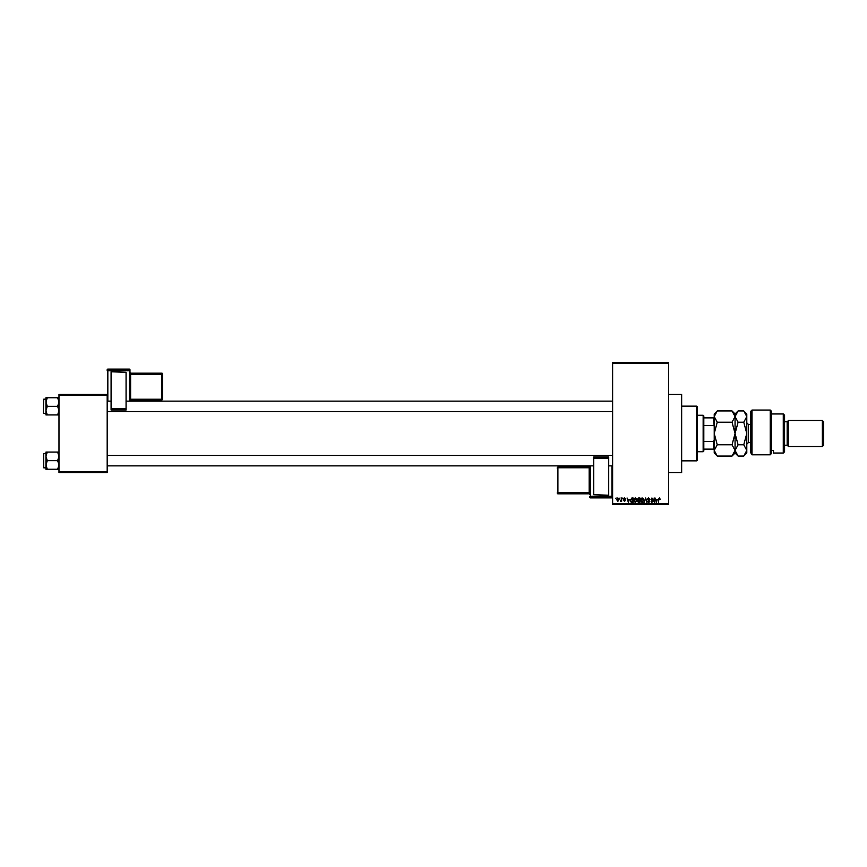 <?xml version="1.0" encoding="UTF-8"?>
<svg xmlns="http://www.w3.org/2000/svg" width="867" height="867" viewBox="0 0 867 867"><rect width="100%" height="100%" fill="white"/><g stroke="black" fill="none" stroke-linecap="round" stroke-linejoin="round"><path stroke-width="1.3" d="M668.63 394.42L681.657 394.42L681.657 472.58L668.63 472.58M619.602 498.633L620.024 497.983L619.602 498.633M621.26 499.706L621.672 497.983L621.672 501.299L620.371 501.18L621.26 499.706M622.452 498.633L622.864 497.983L622.452 498.633M623.514 498.991L624.511 497.918L625.53 498.991L624.489 498.395L623.926 498.915L625.465 500.411L624.533 501.354L623.568 500.411L625.053 500.476L623.514 498.991M629.29 499.349L628.391 502.546L627.069 497.983L627.86 499.349L629.29 499.349M635.294 497.918L636.486 498.633L636.898 500.205L635.294 502.6L633.701 500.259L634.113 498.623L635.294 497.918M642.1 497.918L643.292 498.633L643.704 500.205L642.1 502.6L640.507 500.259L640.919 498.623L642.1 497.918M659.386 497.918L660.286 499.349L658.92 498.796L658.443 502.546L658.443 499.446L659.386 497.918M612.622 503.846L668.63 503.846L668.63 504.496L612.622 504.496L612.622 362.504L668.63 362.504L668.63 363.154L612.622 363.154M668.63 503.846L668.63 363.154M657.24 499.349L656.341 502.546L655.019 497.983L655.81 499.349L657.24 499.349M654.13 501.635L654.13 497.983L654.542 502.546L652.352 498.883L651.93 502.546L651.93 497.983L654.13 501.635M647.313 499.24L648.603 497.918L649.979 499.468L648.57 498.46L647.725 499.24L649.86 501.354L648.679 502.6L647.432 501.234L648.668 502.069L649.318 500.877L647.313 499.24M643.975 502.546L645.687 497.983L646.912 502.546L645.514 498.514L643.975 502.546M637.364 499.316L638.632 497.983L639.911 497.983L639.911 502.546L638.621 502.546L637.483 501.397L637.364 499.316M630.32 500.292L631.891 497.983L633.105 497.983L633.105 502.546L631.284 502.459L630.32 500.292M616.708 499.674L617.857 497.918L619.016 499.641L617.857 501.354L616.708 499.674M615.7 498.633L616.112 497.983L615.7 498.633M58.978 394.42L107.183 394.42L107.183 395.07L58.978 395.07L58.978 394.42M107.183 471.93L107.183 472.58L58.978 472.58L58.978 471.93L107.183 471.93L107.183 395.07M58.978 471.93L58.978 395.07M656.709 501.202L657.099 499.88L655.951 499.88L656.525 502.069L656.709 501.202M642.1 502.069L643.292 500.194L642.111 498.46L640.919 500.27L642.1 502.069M639.499 502.004L639.499 500.649L638.285 500.692L637.906 501.321L639.499 502.004M639.499 500.118L639.499 498.514L638.188 498.568L637.787 499.316L639.499 500.118M635.294 502.069L636.476 500.194L635.294 498.46L634.113 500.27L635.294 502.069M632.693 502.004L632.693 498.514L631.945 498.514L630.732 500.292L631.36 501.917L632.693 502.004M628.77 501.202L629.149 499.88L628.001 499.88L628.575 502.069L628.77 501.202M617.868 500.888L618.594 499.641L617.846 498.395L617.12 499.641L617.868 500.888M696.634 460.854L696.634 406.146L697.296 406.796L697.296 460.204L696.634 460.854L681.657 460.854M696.634 406.146L681.657 406.146M45.951 456.367L45.951 464.961L47.284 460.659L45.951 456.367L47.284 452.065L45.951 452.065L45.951 456.367M43.74 467.822L43.74 453.495L43.74 467.822L45.951 467.822M58.978 452.065L57.656 452.065L58.978 456.367L57.656 460.659L47.284 460.659M57.656 452.065L47.284 452.065M57.656 460.659L58.978 464.961L57.656 469.253L47.284 469.253L45.951 464.961L45.951 469.253L47.284 469.253M57.656 469.253L58.978 469.253M703.148 415.26L703.809 415.911L703.809 451.089L703.148 451.74L703.148 415.26L697.296 415.26M703.809 417.872L714.224 417.872M703.809 441.552L713.574 441.552L714.224 440.013M714.224 426.987L713.574 417.872M703.809 425.448L713.574 425.448M714.224 449.128L713.574 449.128L713.574 441.552M703.809 449.128L713.574 449.128M58.978 397.747L57.656 397.747L58.978 402.039L57.656 406.341L58.978 410.633L57.656 414.935L47.284 414.935L45.951 410.633L47.284 406.341L45.951 402.039L47.284 397.747L45.951 397.747L45.951 414.935L47.284 414.935M43.35 413.115L43.74 399.178L43.35 413.115M57.656 397.747L47.284 397.747M57.656 406.341L47.284 406.341M57.656 414.935L58.978 414.935M43.74 453.495L45.951 453.495L45.951 452.065M750.703 411.359L752.003 410.048L752.003 454.817L750.703 452.682L750.703 411.359M783.269 413.96L784.57 415.26L784.57 451.74L783.269 453.04L783.269 413.96L771.543 413.96M787.171 421.774L787.171 445.226L788.482 446.527L788.482 420.473L787.171 421.774L784.57 421.774M822.349 420.473L823.65 421.774L823.65 445.226L822.349 446.527L822.349 420.473L788.482 420.473M822.349 446.527L788.482 446.527M787.171 445.226L784.57 445.226M771.543 450.417L773.494 450.417L773.494 453.04L773.494 450.417M783.269 453.04L773.494 453.04M771.543 453.376L770.243 454.817L770.243 410.048L771.543 411.359L771.543 453.376L770.243 454.817L752.003 454.817L750.703 452.682M717.247 422.218L714.224 416.583L717.247 410.936L732.041 410.936L735.064 416.583L732.041 422.218L717.247 422.218L714.224 433.5L717.247 444.782L732.041 444.782L735.064 450.417L732.041 456.064L717.247 456.064L714.224 450.417L717.247 444.782M732.041 422.218L735.064 433.5L732.041 444.782M715.069 413.689L714.224 416.583L714.224 453.04L717.247 456.064M732.041 410.936L735.064 413.96L735.064 416.583L734.815 415.011M735.91 413.689L735.064 416.583L735.064 453.04L732.041 456.064M717.247 410.936L714.224 413.96L714.224 416.583M735.064 416.583L738.088 410.936L743.767 410.936L746.79 416.583L746.79 453.04L743.767 456.064L738.088 456.064L735.064 450.417L738.088 444.782L735.064 433.5L738.088 422.218L735.064 416.583M743.767 410.936L746.79 413.96L746.79 416.583L743.767 422.218L746.79 433.5L743.767 444.782L746.79 450.417L743.767 456.064M743.767 444.782L738.088 444.782M743.767 422.218L738.088 422.218M129.974 369.765A0.65 0.65 0 0 0 129.324 369.114L107.833 369.114L107.833 370.079L129.324 370.079L129.324 369.114A0.65 0.65 180 0 1 129.974 369.765L129.974 401.128M162.541 373.84A0.65 0.65 0 0 0 161.891 373.178L130.624 373.178L130.624 373.829L161.891 373.829L161.891 373.178A0.65 0.65 0 0 1 162.541 373.84L162.541 399.21A0.65 0.65 180 0 1 161.891 399.86L130.624 399.86L129.974 400.521A0.65 0.65 0 0 1 130.624 399.86L130.624 399.243L161.891 399.243L161.891 374.501L130.624 374.501L130.624 399.243L129.974 399.264M111.084 371.78L126.073 372.301L111.084 371.78M126.073 408.758L126.073 410.015L111.084 410.015L111.084 408.758L126.073 408.758L126.073 372.301M126.073 410.015L111.084 410.015M111.084 408.758L111.084 372.301M129.324 401.128L129.324 370.762L107.833 370.762L107.833 370.079A0.65 0.65 180 0 0 107.183 370.729L107.183 369.765A0.65 0.65 180 0 1 107.833 369.114L129.324 369.114M162.541 399.21A0.65 0.65 0 0 1 161.891 399.86L162.541 398.571M589.82 465.872L589.82 492.478L589.17 492.499L589.17 467.757L557.904 467.757L557.904 492.499L589.17 492.499L589.17 493.171L557.904 493.171L557.904 493.822L589.17 493.822L589.17 493.171A0.65 0.65 -0 0 1 589.82 493.822L589.82 465.872M589.82 467.736L589.82 466.479A0.65 0.65 180 0 1 589.17 467.14L589.82 467.736M589.82 493.822L589.82 492.478M589.82 468.473L589.82 494.472A0.65 0.65 180 0 0 589.17 493.822L589.82 494.472M608.71 495.22L593.732 494.699L608.71 495.22M593.732 458.242L593.732 456.985L608.71 456.985L608.71 458.242L593.732 458.242L593.732 494.699M593.732 456.985L608.71 456.985M608.71 458.242L608.71 494.699M557.253 468.429L557.253 467.79A0.65 0.65 -0 0 1 557.904 467.14L589.17 467.14L589.82 466.479M750.703 424.386L748.351 424.386L748.351 442.614L746.79 444.186M107.183 370.729L107.833 370.762L107.833 401.128M162.541 374.479A0.65 0.65 180 0 0 161.891 373.829L162.541 374.479M130.624 373.178L130.624 373.178A0.65 0.65 0 0 1 129.974 372.528L130.624 373.178L161.891 373.178M129.974 374.522L130.624 373.829A0.65 0.65 180 0 1 129.974 373.178M129.974 370.729A0.65 0.65 180 0 0 129.324 370.079L129.974 370.729M590.47 465.872L590.47 496.238L611.961 496.238L611.961 496.921L590.47 496.921L590.47 497.886L611.961 497.886L611.961 496.921A0.65 0.65 -0 0 0 612.622 496.271L611.961 496.238L611.961 465.872M557.904 467.14L557.253 467.79A0.65 0.65 0 0 1 557.904 467.14L589.17 467.14M557.253 492.521A0.65 0.65 -0 0 0 557.904 493.171L557.253 492.521M557.904 493.822A0.65 0.65 180 0 1 557.253 493.16A0.65 0.65 0 0 0 557.904 493.822L589.17 493.822M589.82 497.235A0.65 0.65 -0 0 0 590.47 497.886L590.47 497.886A0.65 0.65 0 0 1 589.82 497.235M611.961 497.886L611.961 497.886A0.65 0.65 -0 0 0 612.622 497.235A0.65 0.65 0 0 1 611.961 497.886L590.47 497.886M589.82 496.271A0.65 0.65 -0 0 0 590.47 496.921L589.82 496.271M612.622 465.872L608.71 465.872M593.732 465.872L107.183 465.872M612.622 455.446L107.183 455.446M107.183 401.128L111.084 401.128M126.073 401.128L612.622 401.128M107.183 411.554L612.622 411.554M703.148 451.74L697.296 451.74M43.74 413.505L45.951 413.505M43.74 399.178L45.951 399.178M770.243 410.048L752.003 410.048M735.064 413.96L738.088 410.936M735.064 453.04L738.088 456.064M750.703 442.614L748.351 442.614M748.351 424.386L746.79 422.814M161.891 399.86L130.624 399.86M107.833 369.114A0.65 0.65 0 0 0 107.183 369.765"/></g></svg>

